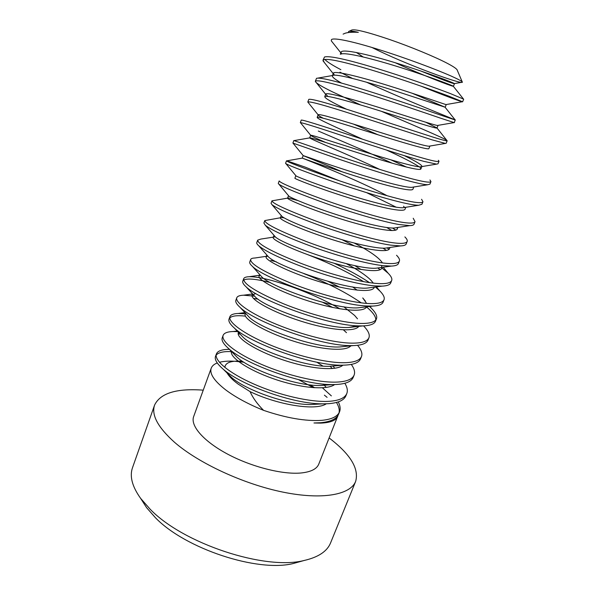 <?xml version="1.0" encoding="UTF-8"?>
<svg xmlns="http://www.w3.org/2000/svg" width="595" height="595" viewBox="0 0 595 595"><rect width="100%" height="100%" fill="white"/><g stroke="black" fill="none" stroke-linecap="round" stroke-linejoin="round"><path stroke-width="0.89" d="M217.249 362.972C214.088 364.17 212.08 365.91 211.218 368.186C209.373 373.727 214.252 381.001 225.862 390.008C235.784 397.401 248.353 404.176 263.555 410.342C257.315 404.065 252.823 397.832 250.086 391.629L238.149 384.102C232.303 379.774 228.48 375.817 226.673 372.254M224.843 367.405C225.319 362.586 231.143 360.533 242.314 361.247L234.571 361.254M310.159 384.891L314.718 387.769M313.453 387.687L298.66 379.699M243.913 362.236L235.233 361.291M233.709 361.21C228.019 360.942 223.259 361.299 219.429 362.288M142.607 501.451L146.645 507.721L155.34 517.635C185.261 548.828 257.925 572.635 293.424 563.472L300.609 561.472M203.245 390.156C176.596 388.185 160.375 393.146 154.603 405.039L132.521 467.655C129.465 476.268 132.157 486.502 140.613 498.357L150.215 509.283C183.349 543.778 265.221 570.62 304.149 560.483C318.347 557.225 327.153 551.364 330.582 542.893L355.646 481.407C359.224 468.681 350.388 454.208 329.154 437.98M154.603 405.039C151.197 414.849 157.801 427.225 174.402 442.182C198.388 463.133 243.6 484.152 283.019 492.139C322.512 500.187 350.477 494.743 355.646 481.407M349.272 31.2L351.533 30.137C354.375 28.783 367.07 31.907 389.613 39.515C410.847 46.841 435.012 56.852 447.47 63.412C453.873 66.796 457.146 69.094 457.287 70.307L462.218 81.835M348.224 32.576L348.685 31.476C349.436 30.762 352.657 31.037 358.346 32.316C352.59 32.056 348.268 32.331 345.383 33.156L343.092 34.116M332.679 42.587L331.289 40.832L331.467 39.597C333.795 37.388 352.701 41.382 379.446 49.764C406.199 58.139 436.715 69.608 451.672 76.294C458.983 79.596 462.546 81.56 462.367 82.184L462.36 82.207C462.293 84.847 406.511 64.922 371.957 47.474M211.218 368.186L193.658 416.589C190.177 425.67 203.408 441.207 227.461 454.045C251.462 466.889 282.588 474.751 301.018 472.988C310.865 471.969 316.785 469.016 318.771 464.115L338.094 415.198M338.28 401.908C340.221 405.656 340.645 408.951 339.552 411.792L338.644 414.068C336.614 418.873 330.671 421.758 320.809 422.718L313.982 422.978L320.653 423.112C330.359 422.733 336.071 420.442 337.774 416.255M339.552 411.792C337.536 416.567 331.594 419.423 321.739 420.353C305.607 421.379 286.21 418.04 263.555 410.342M327.101 397.363L324.394 395.162M344.855 383.284C347.257 387.233 347.911 390.647 346.803 393.526L345.896 395.816C343.97 400.353 338.109 402.979 328.291 403.7L322.735 403.841C293.023 404.176 240.67 384.764 223.393 369.339C216.974 363.835 214.349 359.492 215.531 356.301L216.372 353.995C217.517 351.095 221.489 349.548 228.264 349.362L229.558 349.354M216.119 355.208C218.328 352.441 223.504 351.258 231.648 351.645M346.803 393.526C344.899 398.025 339.038 400.621 329.236 401.313C310.657 402.54 278.847 395.139 253.686 383.961C228.406 372.82 214.022 360.22 216.372 353.995M351.31 364.423C354.3 368.617 355.237 372.173 354.122 375.095L353.199 377.409C351.392 381.663 345.606 384.028 335.848 384.511L333.155 384.571C303.368 385.463 245.259 364.088 228.718 348.648C223.422 344.014 221.266 340.385 222.262 337.759L223.103 335.431C224.047 333.014 227.379 331.713 233.114 331.519L237.732 331.608M238.171 333.929L240.105 334.1M354.122 375.095C352.322 379.312 346.55 381.648 336.792 382.102C318.318 382.882 286.433 375.237 261.079 364.214C235.605 353.222 220.953 341.128 223.103 335.431M357.58 345.301C361.314 349.8 362.623 353.534 361.5 356.502L360.577 358.837C358.874 362.809 353.177 364.913 343.471 365.151L343.36 365.151C313.952 366.55 249.907 343.196 234.304 328.016C229.982 324.178 228.235 321.188 229.045 319.054L229.901 316.704C230.659 314.725 233.426 313.647 238.208 313.468L245.252 313.788M229.73 317.968C231.976 315.826 237.204 315.216 245.415 316.138M361.5 356.502C359.819 360.436 354.129 362.511 344.423 362.719C326.045 363.039 294.086 355.141 268.538 344.274C242.872 333.438 227.937 321.865 229.901 316.704M363.567 325.882C368.275 330.761 370.075 334.717 368.945 337.752L368.015 340.102C366.594 343.493 361.671 345.323 353.244 345.591L351.162 345.606C321.092 346.29 254.266 321.597 240.12 307.422C236.646 304.305 235.233 301.888 235.895 300.192L236.758 297.82M253.373 298.348L258.111 299.188M368.945 337.752C367.383 341.396 361.775 343.196 352.128 343.151C333.847 343.01 301.814 334.859 276.065 324.156C250.197 313.468 234.988 302.424 236.75 297.82C237.353 296.228 239.614 295.358 243.526 295.209L254.608 296.154M369.502 306.455L371.585 308.441C375.809 312.747 377.431 316.213 376.457 318.831L375.519 321.203C374.344 324.052 370.164 325.621 362.98 325.904L358.926 325.889C328.172 325.725 258.751 299.835 246.151 286.857C243.4 284.388 242.284 282.484 242.805 281.152L243.667 278.765C244.136 277.515 245.936 276.839 249.074 276.72C252.778 276.638 257.717 277.255 263.875 278.564M243.66 280.111C246.516 278.475 253.046 278.735 263.235 280.87L270.413 282.573M376.457 318.831C375.006 322.185 369.488 323.71 359.901 323.412C341.723 322.788 309.623 314.383 283.666 303.844C256.519 292.242 243.184 283.882 243.667 278.765M375.415 287.006L379.893 291.007C383.47 294.651 384.853 297.567 384.035 299.746L383.083 302.141C382.131 304.506 378.628 305.815 372.574 306.083L366.758 305.986C335.342 304.908 263.369 277.917 252.369 266.322C250.242 264.411 249.379 262.96 249.766 261.956L250.644 259.539C250.993 258.594 252.392 258.089 254.846 258.014L267.787 256.088M384.035 299.746C382.704 302.796 377.275 304.038 367.74 303.48C349.667 302.379 317.499 293.714 291.342 283.339C263.964 271.967 250.398 264.031 250.644 259.539M381.261 267.482L388.208 273.284C391.19 276.303 392.35 278.705 391.681 280.49L390.722 282.908C389.956 284.827 387.062 285.905 382.049 286.143L374.664 285.89C359.09 284.559 331.928 277.56 308.061 268.925C282.253 259.353 265.824 251.64 258.766 245.795C257.174 244.381 256.512 243.31 256.795 242.582L257.68 240.149L260.833 239.071L275.106 236.862M391.681 280.49C390.469 283.235 385.129 284.194 375.661 283.369C357.692 281.777 325.45 272.845 299.084 262.64C271.476 251.492 257.672 243.995 257.68 240.149M396.53 255.255C398.977 257.702 399.929 259.636 399.394 261.064L398.427 263.503C397.824 265.035 395.482 265.891 391.406 266.084L382.645 265.615C366.81 263.808 338.86 256.267 314.398 247.461C288.047 237.747 271.692 230.347 265.333 225.267L263.89 223.036L264.782 220.581L281.651 217.547L284.12 217.874M399.394 261.064C398.308 263.496 393.064 264.165 383.649 263.072C365.799 260.974 333.483 251.774 306.908 241.741C279.055 230.83 265.013 223.772 264.782 220.581M404.868 236.914C406.816 238.84 407.59 240.358 407.181 241.458L406.199 243.92C405.738 245.11 403.886 245.772 400.651 245.913L390.699 245.147C374.612 242.834 345.881 234.75 320.824 225.817C293.945 216.007 277.687 208.986 272.056 204.747L271.045 203.319L271.945 200.842L288.382 197.994L297.998 200.589M407.181 241.458C406.221 243.571 401.067 243.943 391.718 242.582C373.972 239.971 341.589 230.496 314.8 220.648C286.708 209.968 272.421 203.371 271.945 200.842M415.035 221.682L414.046 224.166C413.704 225.051 412.283 225.535 409.791 225.624L398.836 224.493C382.496 221.645 352.984 213.003 327.347 203.981C299.947 194.134 283.808 187.544 278.929 184.227L278.267 183.424L279.174 180.925C279.903 182.769 294.436 188.912 322.773 199.347C349.778 209.009 382.235 218.767 399.855 221.898C409.144 223.542 414.202 223.475 415.035 221.682L413.213 218.261M422.956 201.727L421.959 204.226L418.828 205.23C416.225 205.268 412.29 204.732 407.047 203.639C390.476 200.232 360.161 191.032 333.944 181.958C306.046 172.126 290.048 166.035 285.942 163.699L285.548 163.342L286.47 160.821C287.452 161.981 302.238 167.649 330.82 177.838C358.049 187.313 390.573 197.354 408.073 201.013C417.296 202.947 422.257 203.185 422.956 201.727L421.572 199.28M413.793 186.994L412.96 189.106C412.32 192.222 386.393 185.826 356.502 176.403C326.112 166.875 301.836 157.95 302.253 158.121L286.924 160.821L305.057 167.076L339.18 180.694M430.951 181.587L429.947 184.115L427.768 184.733C425.313 184.703 421.171 183.989 415.332 182.583C398.546 178.589 367.42 168.824 340.623 159.75L292.904 143.083L293.826 140.539L338.949 156.113C366.401 165.403 398.992 175.733 416.374 179.935C425.522 182.159 430.386 182.71 430.951 181.587L429.947 179.965M293.008 143.127L303.175 155.593C303.108 155.704 320.326 162.316 342.214 171.836M438.344 160.308L439.021 161.26L438.009 163.811L436.611 164.123L423.7 161.327C406.712 156.716 374.738 146.377 347.383 137.348C318.511 127.709 302.84 122.801 300.386 122.6L300.72 123.016M439.021 161.26C438.589 162.041 433.829 161.178 424.748 158.657C407.501 153.904 374.835 143.276 347.16 134.187C318.065 124.519 302.758 119.811 301.256 120.071L300.319 122.644M381.395 111.31C412.781 125.024 442.97 137.631 446.733 140.286L447.165 140.755L446.146 143.328L445.357 143.417L432.149 139.87L354.404 114.82C325.086 105.382 309.549 101.113 307.808 102.013L308.478 102.876M447.165 140.755C446.875 141.186 442.219 139.989 433.205 137.17L355.847 112.165C326.551 102.771 310.858 98.51 308.768 99.387L307.808 102.013M366.579 82.236C403.901 99.439 451.91 118.405 455.145 119.915L454.349 122.652L440.672 118.204C423.67 112.388 390.87 101.195 362.764 92.478C333.178 83.315 317.38 79.552 315.365 81.195L315.357 81.463C316.124 83.196 321.895 86.692 332.672 91.957L360.652 104.965M455.383 120.056L441.743 115.475C425.18 109.74 393.436 98.874 365.776 90.276C336.487 81.18 320.065 77.201 316.51 78.332L315.365 81.195M420.918 86.104C444.376 95.661 462.702 102.303 462.635 101.782L449.285 96.323C432.416 89.934 399.55 78.421 371.206 69.913C341.359 61.025 325.287 57.782 322.988 60.177L324.372 62.549M462.635 101.782L463.676 99.164L450.363 93.579C434.268 87.391 403.284 76.495 375.817 68.142C346.573 59.314 329.474 55.603 324.506 56.994L322.988 60.177M324.721 59.359C327.057 61.821 332.434 65.264 340.861 69.675M322.408 387.806L331.363 395.883M336.472 402.458C338.86 406.407 339.708 409.888 339.016 412.893M316.83 362.206L322.884 366.051M322.795 302.386L332.776 307.503M264.068 278.609C284.774 283.086 316.585 295.239 340.02 308.864M303.904 273.648C326.558 282.461 345.665 292.19 361.21 302.84M366.408 306.827C372.82 312.197 375.951 316.57 375.802 319.946M270.755 260.409L276.325 261.837M328.113 281.428L339.559 287.11M307.727 254.667C328.738 262.752 347.376 271.744 363.619 281.651M334.249 263.295C348.395 269.907 360.139 276.348 369.465 282.618M377.766 267.966L380.183 269.669M382.987 248.182L386.43 250.406M387.055 247.884L389.085 249.26M386.713 227.528L391.904 230.562M392.507 228.034L395.809 230.087M366.788 192.728L396.263 207.224M318.303 131.041C337.298 139.223 367.576 151.926 392.179 163.209M390.989 159.891L406.452 167.054M353.519 124.117L378.048 134.797M339.946 72.166L352.448 78.421M356.293 52.442L363.143 56.956M420.613 70.946C441.483 79.418 452.773 83.657 454.468 83.672L454.424 83.598C453.769 82.802 427.887 72.88 397.787 63.516C367.093 53.996 341.939 48.559 341.047 52.181L341.582 53.914M446.109 104.564L445.975 104.586C443.9 104.036 417.489 94.672 388.052 85.516C357.974 76.197 334.003 70.374 333.334 73.245L334.412 75.171M438.039 125.359L437.466 125.463C434.03 125.136 407.196 116.285 378.427 107.301C348.982 98.16 326.142 91.972 325.688 94.114L327.89 96.457M429.902 146.043L428.891 146.214C424.161 146.102 396.991 137.713 368.893 128.877C340.109 119.885 318.362 113.34 318.117 114.798L318.109 114.828C318.072 115.281 319.753 116.404 323.159 118.197M404.407 155.682C416.113 161.401 421.944 164.964 421.907 166.384M421.706 166.607L420.263 166.845C414.358 166.92 387.524 159.148 360.406 150.535C332.583 141.774 311.542 134.76 310.657 135.251L310.612 135.288C310.858 135.831 315.833 138.204 325.539 142.413M413.451 187.053L411.569 187.358C404.63 187.589 378.308 180.419 352.24 172.059C325.435 163.551 305.027 156.128 303.316 155.637M405.128 207.387L402.822 207.752C394.939 208.109 369.19 201.489 344.155 193.375C318.347 185.119 298.586 177.384 296.102 175.971L295.864 175.689M396.761 227.602L394.009 228.019C385.3 228.473 360.161 222.351 336.145 214.49C311.334 206.487 292.212 198.529 289.006 196.268L288.501 195.666L287.593 198.142C286.716 199.266 310.307 209.351 340.399 218.796C369.993 228.145 396.144 233.3 397.281 228.934L397.877 227.431M388.334 247.699L385.129 248.167C375.683 248.68 351.214 243.013 328.217 235.404C304.395 227.654 285.92 219.548 282.037 216.513L281.257 215.591M354.278 243.08C369.659 251.053 379.037 257.665 382.436 262.916M379.848 267.676L376.189 268.181C355.557 270.175 281.785 244.218 275.195 236.721L274.124 235.471M354.694 265.578L361.068 269.49M371.31 287.534L367.175 288.077C345.345 290.048 276.452 265.697 268.494 256.899L267.103 255.307M352.523 286.902L357.216 290.159M362.719 307.273L358.093 307.831C335.268 309.72 271.156 286.939 261.934 277.047L260.193 275.091M357.379 325.815L348.923 327.458C325.324 329.184 265.891 307.95 255.523 297.165L253.411 294.837M345.368 346.379L339.671 346.952C315.484 348.439 260.677 328.73 249.283 317.269L246.746 314.539M336.629 365.739L330.262 366.297C305.674 367.465 255.5 349.265 243.214 337.372L240.209 334.212M332.947 366.059L334.829 368.268M330.076 384.519L320.638 385.501C295.916 386.252 250.369 369.577 237.346 357.469L233.798 353.839M319.046 404.057L310.865 404.555C286.359 404.845 245.281 389.68 231.693 377.572L227.528 373.437M317.789 422.911L313.982 422.978M358.346 32.316C354.025 31.832 351.02 31.877 349.332 32.45M395.199 62.713C423.157 75.558 451.955 86.357 453.345 86.312L453.435 86.297C453.948 86.067 431.293 77.298 402.064 68.008C372.708 58.689 345.375 51.958 340.875 54.123M412.03 93.199L445.186 107.241L392.306 89.957C362.481 80.57 335.848 73.542 332.761 75.476L332.374 75.862C332.099 77.075 335.149 79.485 341.523 83.092M425.775 122.228L437.02 127.985C437.117 129.115 412.484 121.083 382.622 111.696C352.366 102.214 326.506 94.85 324.863 96.554L324.736 96.71C325.041 98.383 332.36 102.578 346.699 109.287M429.917 146.035L428.928 148.549C428.802 150.364 403.194 142.711 373.05 133.228C342.415 123.634 317.38 115.891 317.18 117.356L317.172 117.364C316.51 118.673 337.826 128.111 362.623 139.237M386.713 150.156C402.882 157.534 413.681 163.075 419.118 166.786M420.07 167.552L420.91 168.921C420.524 171.39 394.708 164.361 364.668 154.901C334.13 145.329 309.504 137.006 309.683 137.839L309.697 137.891C310.24 139.111 349.205 154.938 379.93 169.501M302.401 158.173C304.938 159.073 358.108 180.099 387.144 195.74M405.805 207.276L405.083 209.113C404.191 212.854 378.152 207.09 348.41 197.696C318.176 188.213 294.242 178.701 294.889 178.217L295.804 175.718M397.17 227.535L397.281 228.934M389.993 247.453L389.546 248.584C388.163 253.552 361.909 249.008 332.464 239.688C302.513 230.28 279.263 219.637 280.364 217.889L281.264 215.427M342.132 239.74L354.531 245.973M381.581 265.482L381.878 268.055C380.257 273.618 353.906 269.669 324.602 260.387C294.8 251.023 271.87 239.83 273.202 237.457L273.983 235.315M346.342 263.682C357.558 269.639 365.732 275.128 370.856 280.148L373.221 282.997M374.277 287.363L374.277 287.363C372.425 293.506 345.97 290.144 316.808 280.885C287.154 271.565 264.552 259.829 266.099 256.847L267.72 256.014M365.352 301.048L362.727 297.924L366.624 303.398M366.899 305.994L366.751 306.492M366.609 306.804C363.857 313.223 337.09 310.174 308.389 300.973C279.152 291.699 257.338 279.628 259.056 276.073L260.231 275.135L249.074 276.72M343.813 306.804L354.605 315.432L357.498 318.823M359.083 325.889C355.914 332.784 329.013 330.203 300.542 321.032C271.528 311.787 250.16 299.255 252.079 295.135L255.746 293.499M343.456 329.875L346.491 332.687M351.065 345.606C346.067 352.24 318.682 349.518 291.186 340.392C263.064 331.17 243.139 318.623 245.162 314.026L245.609 313.32M342.869 365.196C336.182 371.548 308.515 368.677 281.971 359.566C254.764 350.351 236.185 337.789 238.305 332.746L238.476 332.389M330.262 366.416L332.315 368.55M334.65 384.548C326.633 390.67 299.025 387.784 273.417 378.747C247.126 369.599 229.529 357.007 231.462 351.452M323.308 384.072L324.513 385.352M326.291 403.804C315.484 411.249 276.809 404.607 250.086 391.629M293.424 563.472L304.149 560.483M454.424 83.598L462.36 82.207M341.21 53.312L331.289 40.832M445.975 104.586L462.553 101.7M333.386 73.862L323.04 60.883M437.466 125.463L454.007 122.607M325.629 94.285L315.357 81.463M428.891 146.214L445.357 143.417M318.109 114.828L307.801 102.035M420.263 166.845L436.611 164.123M310.657 135.251L300.386 122.6M411.569 187.358L427.768 184.733M402.822 207.752L418.828 205.23M296.102 175.971L285.942 163.699M394.009 228.019L409.791 225.624M289.006 196.268L278.929 184.227M385.129 248.167L400.651 245.913M282.037 216.513L272.056 204.747M376.189 268.181L391.406 266.084M275.195 236.721L265.333 225.267M367.175 288.077L382.049 286.143M268.494 256.899L258.766 245.795M358.093 307.831L372.574 306.083M261.934 277.047L252.369 266.322M348.923 327.458L362.98 325.904M255.523 297.165L246.151 286.857M339.671 346.952L353.244 345.591M249.283 317.269L240.12 307.422M330.262 366.297L343.36 365.151M243.214 337.372L234.304 328.016M320.638 385.501L333.155 384.571M237.346 357.469L228.718 348.648M310.865 404.555L322.735 403.841M231.693 377.572L223.393 369.339M453.435 86.297L454.468 83.672M340.295 54.227L341.047 52.181M445.186 107.241L446.213 104.631M332.374 75.862L333.334 73.245M437.02 127.985L438.039 125.404M324.736 96.71L325.688 94.114M317.18 117.356L318.117 114.798M420.91 168.921L421.825 166.585M309.683 137.839L310.612 135.288M302.253 158.121L303.175 155.593M381.878 268.055L382.154 267.356M266.099 256.847L266.791 254.958M259.056 276.073L259.643 274.474M252.079 295.135L252.54 293.878M245.162 314.026L245.475 313.171M238.305 332.746L238.446 332.36M326.253 387.39L323.189 384.065M233.114 331.519L237.197 331.043M238.208 313.468L244.962 312.62M243.526 295.209L252.637 293.989M371.585 308.441L369.874 306.41M379.893 291.007L376.449 286.872M388.208 273.284L383.21 267.214M404.6 207.543L403.574 206.257M294.049 140.606L309.697 137.891M446.733 140.286L436.663 127.583M318.213 78.034L332.761 75.476M455.145 119.915L444.986 107.107M463.371 98.919L453.345 86.312M146.645 507.721L140.613 498.357"/></g></svg>
